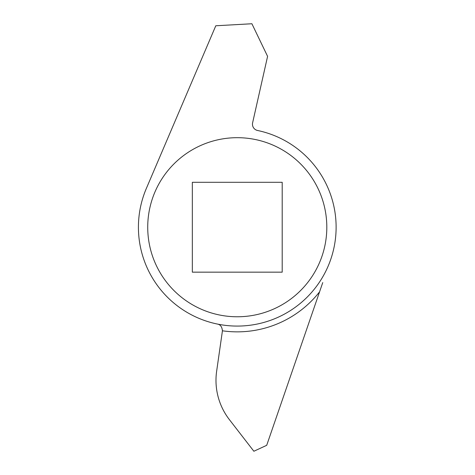 <?xml version="1.0" encoding="UTF-8"?>
<svg xmlns="http://www.w3.org/2000/svg" width="475" height="475" viewBox="0 0 475 475"><rect width="100%" height="100%" fill="white"/><g stroke="black" fill="none" stroke-linecap="round" stroke-linejoin="round"><path stroke-width="0.71" d="M322.757 282.583L319.568 291.84A104.631 104.631 0 0 1 222.419 330.796C222.033 326.788 220.329 324.538 217.312 324.045A98.853 98.853 0 0 0 330.731 259.421A98.853 98.853 0 0 0 257.563 130.482A6.418 6.418 0 0 1 252.617 122.788L267.591 56.359L251.898 23.75L215.792 25.775L146.359 188.415A98.853 98.853 0 0 0 217.312 324.045M237.268 316.772A89.543 89.543 0 0 0 326.812 227.228A89.543 89.543 0 0 0 237.268 137.685A89.543 89.543 0 0 0 147.725 227.228A89.543 89.543 0 0 0 237.268 316.772M192.339 272.163L282.203 272.163L282.203 182.299L192.339 182.299L192.339 272.163M222.419 330.796A6.418 6.418 0 0 1 222.371 331.241L216.636 371.266A64.19 64.19 0 0 0 229.407 419.651L253.864 451.25L266.701 445.312L319.568 291.84"/></g></svg>
